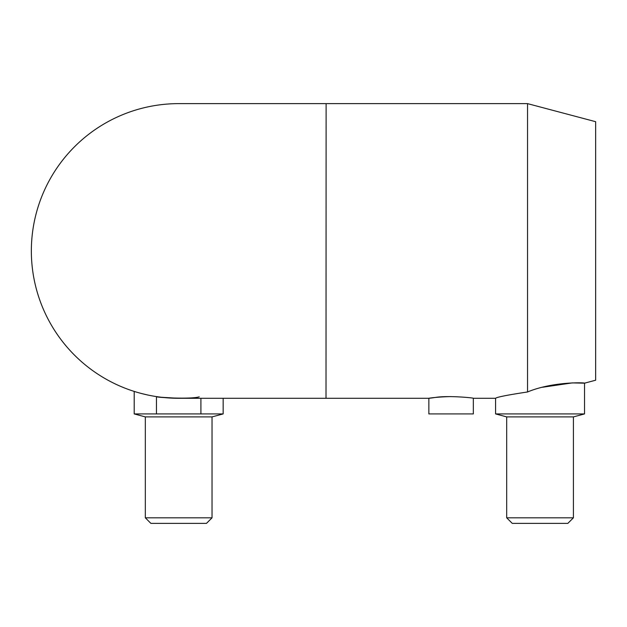 <?xml version="1.0" encoding="UTF-8"?>
<svg xmlns="http://www.w3.org/2000/svg" width="627" height="627" viewBox="0 0 627 627"><rect width="100%" height="100%" fill="white"/><g stroke="black" fill="none" stroke-linecap="round" stroke-linejoin="round"><path stroke-width="0.94" d="M451.103 396.593C432.05 396.954 421.203 399.579 435.373 397.44C448.117 395.3 474.357 397.941 473.338 398.286L473.338 413.922L428.86 413.922L428.86 398.286L178.679 398.286A147.329 147.329 0 0 0 178.695 398.286L162.957 397.44M223.157 398.286L223.157 413.922L134.202 413.922L134.202 391.413M200.914 413.922L200.914 398.286M199.221 396.844C191.494 399.383 155.088 397.557 156.444 396.593L158.137 396.844M506.694 517.816L573.415 517.816L567.85 523.373L512.259 523.373L506.694 517.816L506.694 416.9L495.581 413.922L584.529 413.922L584.529 383.168L595.65 380.213L595.65 121.693L527.542 103.627L527.542 391.969C507.447 395.018 496.796 397.118 495.581 398.286C496.796 397.118 507.447 395.018 527.542 391.969C553.124 381.326 585.767 382.619 584.529 383.168L572.255 382.901L542.598 387.243M506.694 416.9L573.415 416.9L573.415 517.816M584.529 413.922L573.415 416.9M527.542 103.627L326.118 103.627L326.009 398.286M140.997 393.388L147.227 394.885M161.609 397.291L178.405 398.286M223.157 413.922L212.036 416.9L145.323 416.9L134.202 413.922M212.036 416.9L212.036 517.816L145.323 517.816L145.323 416.9M212.036 517.816L206.479 523.373L150.88 523.373L145.323 517.816M326.009 103.627L178.679 103.627A147.329 147.329 0 0 0 31.35 250.957A147.329 147.329 0 0 0 178.679 398.286M156.444 396.593L156.444 413.922M495.581 413.922L495.581 398.286L473.338 398.286"/></g></svg>
